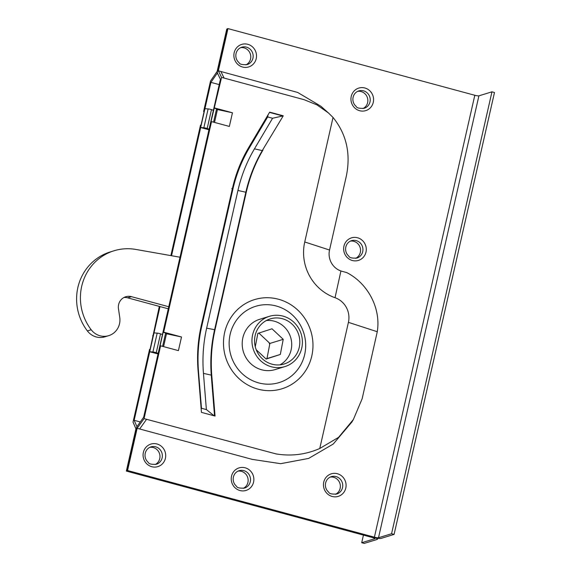 <?xml version="1.0" encoding="UTF-8"?>
<svg xmlns="http://www.w3.org/2000/svg" width="572" height="572" viewBox="0 0 572 572"><rect width="100%" height="100%" fill="white"/><g stroke="black" fill="none" stroke-linecap="round" stroke-linejoin="round"><path stroke-width="0.86" d="M149.807 447.333A9.102 8.694 -107.1 0 1 159.752 458.608A9.102 8.694 -107.1 0 1 155.091 464.557M237.966 471.142A9.102 8.694 -107.1 0 1 247.912 482.418A9.102 8.694 -107.1 0 1 243.25 488.366M330.187 477.084A9.102 8.694 -107.1 0 1 340.133 488.359A9.102 8.694 -107.1 0 1 335.471 494.308M350.379 241.127A9.102 8.694 -107.1 0 1 360.324 252.402A9.102 8.694 -107.1 0 1 355.662 258.344M357.672 91.348A9.102 8.694 -107.1 0 1 367.617 102.624A9.102 8.694 -107.1 0 1 362.955 108.573M240.612 47.662A9.102 8.694 -107.1 0 1 250.55 58.937A9.102 8.694 -107.1 0 1 245.896 64.879M311.797 355.963A46.654 44.566 -107.1 0 1 258.008 389.153A46.654 44.566 -107.1 0 1 224.66 332.425A46.654 44.566 -107.1 0 1 278.442 299.235A46.654 44.566 -107.1 0 1 311.797 355.963M304.683 354.511A39.911 38.124 -107.1 0 1 258.68 382.904A39.911 38.124 -107.1 0 1 230.144 334.377A39.911 38.124 -107.1 0 1 276.154 305.977A39.911 38.124 -107.1 0 1 304.683 354.511M252.624 334.813A26.298 25.125 -107.1 0 1 269.469 316.302A26.298 25.125 -107.1 0 1 294.294 322.651A26.298 25.125 -107.1 0 1 301.744 348.076A26.298 25.125 -107.1 0 1 284.899 366.588A26.298 25.125 -107.1 0 1 260.081 360.238A26.298 25.125 -107.1 0 1 252.624 334.813M284.899 366.588L275.132 369.583A26.298 25.125 -107.1 0 1 250.314 363.234A26.298 25.125 -107.1 0 1 242.857 337.809A26.298 25.125 -107.1 0 1 259.702 319.298L269.469 316.302M299.227 347.397A23.602 22.544 -107.1 0 1 284.105 364.007A23.602 22.544 -107.1 0 1 261.833 358.308A23.602 22.544 -107.1 0 1 255.148 335.492A23.602 22.544 -107.1 0 1 270.263 318.883A23.602 22.544 -107.1 0 1 292.535 324.581A23.602 22.544 -107.1 0 1 299.227 347.397M394.087 534.42L391.563 533.74L491.963 91.82L494.487 92.5L394.087 534.42L381.023 538.424A6.07 0.922 -167.2 0 1 373.645 537.423L126.791 470.749L136.386 428.535A2.696 0.686 -74.9 0 1 137.359 426.047L143.658 417.21L210.174 124.439L220.434 79.272L217.503 73.273A2.696 0.686 -74.9 0 1 217.603 71.05L227.191 28.836L227.956 28.6L218.361 70.821L221.571 77.392L210.968 121.779L211.526 121.607L163.685 332.168L163.134 332.339L160.031 345.988L160.589 345.817L144.044 418.625L137.144 428.299L127.556 470.52L126.791 470.749M474.803 95.274A3.375 0.515 -167.2 0 0 478.907 95.831L378.507 537.744A3.375 0.515 12.8 0 1 374.403 537.187L474.803 95.274L227.956 28.6M491.963 91.82L478.907 95.831M378.507 537.744L391.563 533.74M127.556 470.52L374.403 537.187M214.514 122.415L217.439 109.559L216.588 108.809L213.556 122.158M211.526 121.607L229.351 126.426L232.454 112.777L217.439 109.559M201.187 409.08L201.473 408.258L206.378 409.581L214.164 415.815M248.477 147.905L249.142 148.22C241.656 160.918 236.243 174.546 232.911 189.096L201.63 326.805C198.341 341.384 197.297 356.184 198.484 371.214L201.473 408.258M198.484 371.214L198.112 371.035M283.262 115.809L262.569 150.071L283.262 115.809L269.669 112.133L248.584 147.726C241.148 160.317 235.771 173.859 232.454 188.338L201.165 326.047C197.905 340.512 196.868 355.219 198.048 370.177L201.451 412.376L215.051 416.051L211.783 375.589L211.297 375.74L214.543 415.916M211.297 375.74L211.254 375.118L203.453 373.366L206.378 409.581M249.142 148.22L267.682 116.931L272.579 118.254L282.782 115.952M268.018 114.915L267.682 116.931M262.569 150.071L262.262 150.6L254.461 148.849C246.847 161.747 241.334 175.618 237.938 190.455L206.649 328.156C203.31 342.978 202.238 358.051 203.453 373.366M254.461 148.849L272.579 118.254M269.505 112.405L281.975 115.773M333.033 117.446C346.525 134.184 350.943 153.789 346.296 176.262L329.536 250.028A17.532 16.745 -107.1 0 0 340.926 270.992L346.818 272.622C367.396 283.161 381.166 307.693 377.27 331.724L362.133 398.806L353.353 419.555L338.581 437.344L319.762 448.491L348.419 322.351A20.606 19.684 72.9 0 0 335.028 297.705A46.604 44.523 -107.1 0 1 304.74 241.97L333.033 117.446L328.45 112.949L316.924 104.869L304.004 99.657L224.088 78.071L220.885 71.5L218.361 70.821M160.589 345.817L178.414 350.629L181.517 336.987L163.685 332.168M144.044 418.625L276.104 453.925C291.255 456.406 305.813 454.597 319.762 448.491M221.571 77.392L224.088 78.071M232.454 112.777L214.622 107.958M263.048 149.921C255.327 163.013 249.749 177.063 246.31 192.085L245.838 192.228L214.55 329.93C211.211 344.759 210.11 359.817 211.254 375.118M211.783 375.589C210.553 360.088 211.633 344.816 215.022 329.787L246.31 192.085M328.45 112.949L320.856 106.206L297.64 92.435L220.885 71.5M353.353 419.555L351.859 422.064L333.24 444.044L308.63 458.422L280.666 463.677L252.202 459.373L137.144 428.299M262.262 150.6C254.704 163.542 249.228 177.413 245.838 192.228L237.938 190.455M163.578 346.625L166.495 333.769L165.651 333.018L162.62 346.367M181.517 336.987L166.495 333.769M214.071 108.129L216.588 108.809M163.134 332.339L165.651 333.018M159.323 306.392L150.114 349.213L149.557 349.378L133.026 422.15L135.943 428.807L126.348 471.071L372.565 537.573A3.375 0.515 -167.2 0 1 374.903 538.609A3.375 0.515 -167.2 0 1 374.76 538.717L361.704 542.721L364.221 543.4L377.277 539.396A6.07 0.922 12.8 0 0 377.527 539.21L377.742 538.288M227.148 29.029L226.748 29.151L217.145 71.414L210.532 80.995L203.596 111.526L204.154 111.354L201.051 125.003L200.5 125.175L170.864 255.605M377.527 539.21A6.07 0.922 12.8 0 0 373.33 537.337L127.106 470.835L126.348 471.071M158.022 353.982L149.728 351.744L134.155 420.306L136.815 426.383A2.696 0.686 105.1 0 1 136.908 426.891M158.165 353.346L156.249 352.695A2.696 0.408 -167.2 0 0 155.448 352.452A2.696 0.408 -167.2 0 0 152.903 351.98L149.728 351.744L159.996 306.571M171.543 255.727L210.932 82.368L216.96 73.631L217.789 73.859M217.403 72.773A2.696 0.686 105.1 0 1 216.96 73.631M363.435 535.106L361.704 542.721M208.959 129.78L200.672 127.535L203.839 127.77A2.696 0.408 12.8 0 1 206.392 128.242A2.696 0.408 12.8 0 1 207.186 128.485L209.102 129.136M213.385 110.289L211.468 109.638A2.696 0.408 -167.2 0 0 210.668 109.395A2.696 0.408 -167.2 0 0 208.122 108.923L204.948 108.694M134.155 420.306L140.269 421.957M219.219 84.613L210.932 82.368M269.19 342.771A23.602 22.544 -107.1 0 1 269.684 344.48M162.448 334.498L160.532 333.848A2.696 0.408 -167.2 0 0 159.731 333.605A2.696 0.408 -167.2 0 0 157.186 333.133L154.011 332.897M153.146 335.864L152.66 335.735M204.082 111.654L203.596 111.526M180.008 257.221L135.836 249.435A50.572 48.313 72.9 0 0 114.085 250.758A50.572 48.313 72.9 0 0 91.191 329.758A16.86 16.102 72.9 0 0 108.716 335.657A16.86 16.102 72.9 0 0 119.512 323.795A16.86 16.102 72.9 0 0 119.748 317.396L118.468 308.801A11.125 10.625 -107.1 0 1 125.754 296.754A11.125 10.625 -107.1 0 1 131.453 296.668L168.754 306.742M123.902 297.526A11.125 10.625 -107.1 0 1 127.642 297.833L168.282 308.808M114.085 250.758L110.274 251.923A50.572 48.313 72.9 0 0 87.38 330.931A16.86 16.102 72.9 0 0 104.898 336.829L108.716 335.657M266.337 320.527A23.602 22.544 -107.1 0 1 291.284 349.12A23.602 22.544 -107.1 0 1 279.937 364.85M255.276 346.775L257.858 333.397L272.007 328.8L283.233 339.332L280.309 354.461L266.159 359.059L256.206 349.721M280.309 354.461L265.966 358.88M283.233 339.332L269.891 343.422L266.967 358.558M258.859 333.076L269.891 343.422M234.177 52.696A11.797 11.276 -107.1 0 1 247.783 44.301A11.797 11.276 -107.1 0 1 256.22 58.651A11.797 11.276 -107.1 0 1 242.614 67.046A11.797 11.276 -107.1 0 1 234.177 52.696M252.938 58.201A9.102 8.694 72.9 0 0 250.357 49.399A9.102 8.694 72.9 0 0 241.763 47.204C238.803 48.205 236.894 50.315 236.043 53.532C235.492 56.185 235.964 58.666 237.459 60.975L239.268 62.977C239.868 64.321 242.478 64.865 247.104 64.607A9.102 8.694 72.9 0 0 252.938 58.201M351.244 96.382A11.797 11.276 -107.1 0 1 364.843 87.988A11.797 11.276 -107.1 0 1 373.28 102.338A11.797 11.276 -107.1 0 1 359.674 110.732A11.797 11.276 -107.1 0 1 351.244 96.382M369.998 101.895A9.102 8.694 72.9 0 0 367.417 93.093A9.102 8.694 72.9 0 0 358.83 90.891C355.863 91.892 353.954 94.001 353.11 97.219C352.552 99.871 353.024 102.359 354.518 104.662L356.335 106.664C356.928 108.008 359.545 108.551 364.171 108.301A9.102 8.694 72.9 0 0 369.998 101.895M343.944 246.16A11.797 11.276 -107.1 0 1 357.55 237.766A11.797 11.276 -107.1 0 1 365.987 252.116A11.797 11.276 -107.1 0 1 352.381 260.51A11.797 11.276 -107.1 0 1 343.944 246.16M362.705 251.666A9.102 8.694 72.9 0 0 360.124 242.864A9.102 8.694 72.9 0 0 351.537 240.669C348.57 241.67 346.661 243.779 345.817 246.99C345.259 249.649 345.731 252.13 347.225 254.44L349.042 256.442C349.635 257.786 352.252 258.329 356.871 258.072A9.102 8.694 72.9 0 0 362.705 251.666M323.752 482.124A11.797 11.276 -107.1 0 1 337.358 473.723A11.797 11.276 -107.1 0 1 345.795 488.073A11.797 11.276 -107.1 0 1 332.189 496.475A11.797 11.276 -107.1 0 1 323.752 482.124M342.514 487.63A9.102 8.694 72.9 0 0 339.932 478.828A9.102 8.694 72.9 0 0 331.345 476.633C328.378 477.634 326.469 479.736 325.625 482.954C325.068 485.614 325.539 488.095 327.034 490.404L328.85 492.399C329.443 493.743 332.06 494.287 336.686 494.036A9.102 8.694 72.9 0 0 342.514 487.63M231.531 476.183A11.797 11.276 -107.1 0 1 245.138 467.789A11.797 11.276 -107.1 0 1 253.575 482.139A11.797 11.276 -107.1 0 1 239.968 490.533A11.797 11.276 -107.1 0 1 231.531 476.183M250.293 481.688A9.102 8.694 72.9 0 0 247.712 472.887A9.102 8.694 72.9 0 0 239.125 470.692C236.157 471.693 234.248 473.802 233.405 477.012C232.847 479.672 233.319 482.153 234.813 484.463L236.629 486.457C237.223 487.802 239.84 488.352 244.458 488.095A9.102 8.694 72.9 0 0 250.293 481.688M143.372 452.373A11.797 11.276 -107.1 0 1 156.978 443.979A11.797 11.276 -107.1 0 1 165.415 458.322A11.797 11.276 -107.1 0 1 151.809 466.723A11.797 11.276 -107.1 0 1 143.372 452.373M162.133 457.879A9.102 8.694 72.9 0 0 159.552 449.077A9.102 8.694 72.9 0 0 150.958 446.882C147.998 447.883 146.089 449.992 145.238 453.203C144.687 455.863 145.159 458.344 146.654 460.653L148.463 462.648C149.063 463.992 151.673 464.543 156.299 464.285A9.102 8.694 72.9 0 0 162.133 457.879M377.27 331.724L348.419 322.351M146.561 419.305L139.668 428.979M340.926 270.992L335.028 297.705M329.536 250.028L304.74 241.97M232.911 189.096L231.76 188.553M201.63 326.805L201.058 326.533M215.022 329.787L206.649 328.156M203.839 127.77L208.122 108.923M207.186 128.485L211.468 109.638M152.903 351.98L157.186 333.133M156.249 352.695L160.532 333.848M91.191 329.758L87.38 330.931M131.453 296.668L127.642 297.833"/></g></svg>
